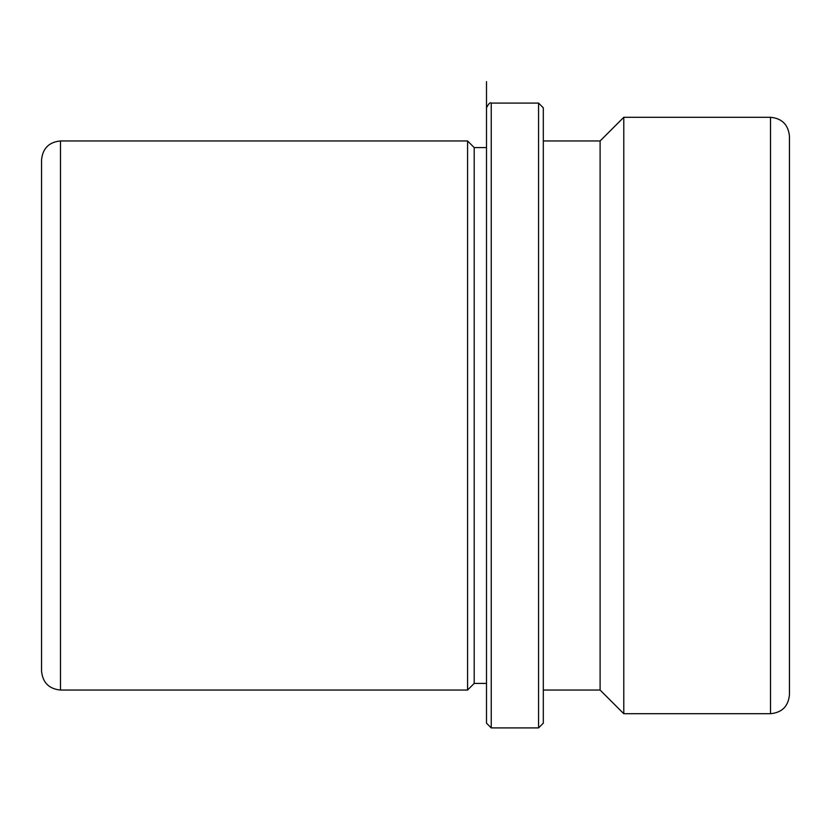 <?xml version="1.0" encoding="UTF-8"?>
<svg xmlns="http://www.w3.org/2000/svg" width="831" height="831" viewBox="0 0 831 831"><rect width="100%" height="100%" fill="white"/><g stroke="black" fill="none" stroke-linecap="round" stroke-linejoin="round"><path stroke-width="1.25" d="M486.499 287.048L486.499 683.414L474.2 683.414L467.573 690.042L467.573 140.958L60.486 140.958C48.987 142.08 42.672 148.385 41.55 159.884L41.55 671.116C42.672 682.615 48.987 688.92 60.486 690.042L60.486 140.958M474.2 683.414L474.2 147.586L467.573 140.958M543.308 690.042L600.107 690.042L600.107 140.958L543.308 140.958M600.107 140.958L623.78 117.285L623.78 713.715L600.107 690.042M770.514 117.285L770.514 713.715C782.013 712.593 788.328 706.277 789.45 694.778L789.45 136.222C788.328 124.723 782.013 118.407 770.514 117.285L623.78 117.285M538.571 103.086L538.571 727.914L543.308 723.178L543.308 107.822L538.571 103.086L491.235 103.086C490.176 102.088 488.597 103.667 486.499 107.822L486.499 723.178L491.235 727.914L491.235 103.086M486.499 683.414L486.499 81.646L486.499 147.586L474.2 147.586M770.514 713.715L623.78 713.715M467.573 690.042L60.486 690.042M538.571 727.914L491.235 727.914"/></g></svg>
